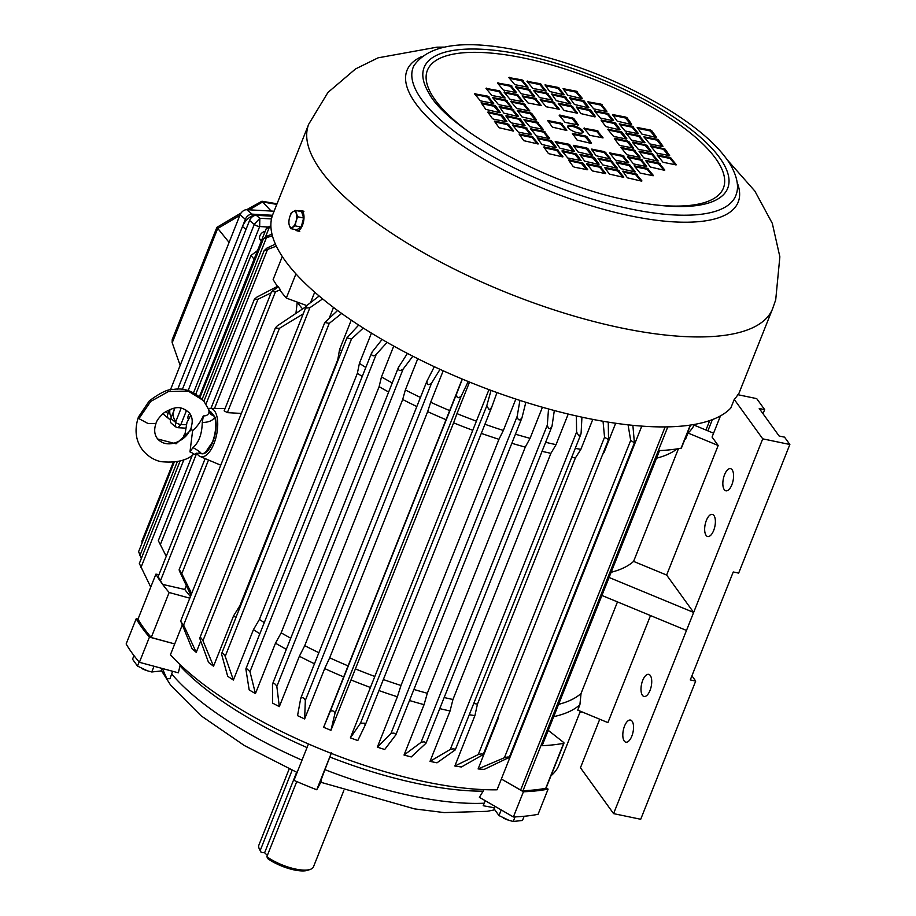 <?xml version="1.0" encoding="UTF-8"?>
<svg xmlns="http://www.w3.org/2000/svg" width="916" height="916" viewBox="0 0 916 916"><rect width="100%" height="100%" fill="white"/><g stroke="black" fill="none" stroke-linecap="round" stroke-linejoin="round"><path stroke-width="1.37" d="M503.457 818.102L503.857 818.297A11.713 3.904 21.7 0 0 508.884 820.301L498.98 815.572L493.999 808.691L494.949 806.309M524.158 816.27L522.486 820.473L513.223 821.469L509.353 820.45M501.224 809.939L498.98 815.572M513.223 821.469L515.032 816.9M141.991 668.611L142.392 668.806A11.713 3.904 21.7 0 0 147.419 670.81L137.514 666.092L132.534 659.199L133.976 655.604M162.04 668.417L161.021 670.981L151.758 671.978L147.9 670.959M139.14 661.993L137.514 666.092M151.758 671.978L154.037 666.253M229.092 242.431L216.897 227.351L172.219 339.607L172.128 342.527L180.154 365.415M216.897 227.351L241.08 213.004M246.69 209.695L261.965 201.222L271.147 211.058M170.399 389.93L240.072 214.836A6.16 4.099 -49.9 0 1 246.805 209.695L274.09 211.218M170.525 419.276L170.445 419.276A6.16 4.099 -49.9 0 1 168.624 418.589L163.346 414.147A6.16 4.099 -49.9 0 1 162.911 413.689M240.072 214.836L245.351 219.29L177.738 389.174L242.477 226.481A14.381 9.572 130.1 0 1 258.186 214.481L272.499 215.283L252.072 214.138L246.805 209.695M245.351 219.29A6.16 4.099 -49.9 0 1 252.072 214.138M168.624 418.589A6.16 4.099 -49.9 0 1 168.006 413.62L169.643 409.532M175.815 420.982A14.381 9.572 -49.9 0 1 174.395 409.383L170.811 418.383A6.16 4.099 130.1 0 0 171.418 423.352L175.471 426.764L175.506 422.333L170.811 418.383M272.201 216.187L256.308 215.306A6.16 4.099 130.1 0 0 249.576 220.447L182.341 389.415L246.003 229.447L242.477 226.481M169.998 409.383A14.381 9.572 130.1 0 0 171.349 417.032M289.204 768.902L258.885 845.09A29.381 9.813 21.7 0 0 259.377 849.018A29.381 9.813 21.7 0 0 260.236 850.437L292.147 770.242M296.761 781.554L266.854 856.689L267.815 858.67A27.32 9.126 21.7 0 0 294.288 869.948A27.32 9.126 21.7 0 0 308.016 870.2L310.432 869.341A29.381 9.813 21.7 0 0 313.478 866.811L343.798 790.623M266.854 856.689A29.381 9.813 21.7 0 0 295.662 869.066A29.381 9.813 21.7 0 0 310.432 869.341M259.377 849.018L260.533 851.308A27.32 9.126 21.7 0 0 261.186 852.418L260.236 850.437M261.186 852.418L264.61 852.773L296.658 772.257M264.61 852.773L267.38 855.384M299.269 211.184A10.271 4.5 101.8 0 1 301.227 210.703A10.271 4.5 101.8 0 1 302.44 225.347A10.271 4.5 101.8 0 1 297.036 230.809A10.271 4.5 101.8 0 1 295.444 229.595M295.135 225.851L296.074 221.248A8.221 3.595 101.8 0 1 292.593 227.157A8.221 3.595 101.8 0 1 289.937 226.641A8.221 3.595 101.8 0 1 289.319 225.359L290.635 228.588L295.135 225.851L301.169 227.111L296.67 229.847L290.635 228.588M295.559 210.405L293.017 211.722A8.221 3.595 101.8 0 1 296.28 213.52A8.221 3.595 101.8 0 1 296.074 221.248L297.597 216.76L295.559 210.405L301.593 211.665L303.631 218.019L301.169 227.111M293.017 211.722L291.059 213.153L289.536 217.63L288.597 222.244L289.319 225.359A8.221 3.595 101.8 0 1 289.536 217.63A8.221 3.595 101.8 0 1 290.154 215.775A8.221 3.595 101.8 0 1 293.017 211.722M297.597 216.76L303.631 218.019M188.318 419.265A5.141 3.424 -49.9 0 1 188.307 415.704A5.141 3.424 -49.9 0 1 189.795 413.379M261.449 240.759L260.419 239.9A5.141 3.424 -49.9 0 1 259.915 235.756A5.141 3.424 -49.9 0 1 265.148 231.473M188.124 390.605L254.27 224.397L259.823 218.271L256.308 215.306M195.829 394.04L250.961 255.495L257.556 250.549M185.33 428.138L177.887 427.715L180.899 424.486L186.188 424.772M268.136 227.019L259.675 226.55L259.823 218.271L271.502 218.924M254.133 259.148L250.961 255.495M191.547 429.604L176.078 443.813L157.701 439.004C167.594 449.733 184.574 440.436 188.73 432.238L190.952 428.665L192.612 430.635L189.978 451.909C193.047 453.168 194.112 454.05 193.173 454.576M198.429 453.054L200.57 453.489L198.429 453.054L193.276 454.542C186.475 460.679 175.735 463.061 161.079 461.664C154.541 460.347 148.632 456.786 143.343 450.993C135.763 441.581 134.114 430.291 138.396 417.112L138.934 418.646L148.163 423.581L155.926 423.616C153.831 429.822 154.426 434.951 157.701 439.004M155.926 423.616C156.613 420.57 159.395 416.895 164.285 412.589C176.445 405.708 181.036 406.177 189.246 412.669C191.902 416.127 192.772 420.1 191.833 424.589L190.952 428.665M190.837 415.131L186.979 422.379L184.448 437.447M189.978 451.909L192.955 447.592C198.325 450.558 201.039 452.561 201.119 453.603L201.337 453.638M192.955 447.592C198.852 442.554 201.955 434.195 202.264 422.505L203.341 415.921C200.364 422.219 196.791 427.119 192.612 430.635M203.341 415.921C206.798 415.967 208.722 414.547 209.1 411.65L208.516 409.257M138.934 418.646L150.693 401.46L168.487 391.498L188.204 391.063L203.592 400.681L209.81 411.456M209.982 411.421L214.39 416.23A8.221 6.584 8.8 0 1 209.1 411.65M202.264 422.505C208.791 422.345 212.924 420.559 214.653 417.158L214.39 416.23L214.653 417.158A21.549 9.446 -78.2 0 1 212.775 441.203A21.549 9.446 -78.2 0 1 201.119 453.603L201.211 453.638C209.901 456.305 219.496 429.913 215.02 417.375L214.985 417.627C216.783 424.486 216.176 432.318 213.142 441.111L205.413 452.424M209.901 411.399L208.94 411.307M738.365 394.796L772.589 308.772A249.621 83.322 21.7 0 1 621.197 327.928A249.621 83.322 21.7 0 1 308.726 124.187L272.922 214.149A249.621 83.322 21.7 0 0 585.393 417.902A249.621 83.322 21.7 0 0 730.796 408.044L734.243 399.41L762.73 438.844L789.855 444.489L784.543 437.15L779.127 436.016L759.238 408.502L764.665 409.624L756.708 398.62L737.884 394.704A249.621 83.322 -158.3 0 1 734.243 399.41M578.042 132.877A8.221 2.748 21.7 0 0 583.023 132.248A8.221 2.748 21.7 0 0 572.74 125.538A8.221 2.748 21.7 0 0 567.76 126.168A8.221 2.748 21.7 0 0 578.042 132.877M582.725 132.648A8.221 2.748 21.7 0 0 572.385 126.442A8.221 2.748 21.7 0 0 567.691 126.671M724.27 489.636A11.301 4.946 -78.2 0 0 725.907 490.804A11.301 4.946 -78.2 0 0 732.537 482.824A11.301 4.946 -78.2 0 0 732.147 469.839A11.301 4.946 -78.2 0 0 730.51 468.683A11.301 4.946 -78.2 0 0 723.88 476.652A11.301 4.946 -78.2 0 0 724.27 489.636M706.087 535.345A11.301 4.946 -78.2 0 0 707.713 536.513A11.301 4.946 -78.2 0 0 714.343 528.532A11.301 4.946 -78.2 0 0 713.965 515.548A11.301 4.946 -78.2 0 0 712.327 514.38A11.301 4.946 -78.2 0 0 705.698 522.36A11.301 4.946 -78.2 0 0 706.087 535.345M650.303 675.516A11.301 4.946 101.8 0 1 650.692 688.5A11.301 4.946 101.8 0 1 644.062 696.481A11.301 4.946 101.8 0 1 642.425 695.313A11.301 4.946 101.8 0 1 642.036 682.328A11.301 4.946 101.8 0 1 648.665 674.348A11.301 4.946 101.8 0 1 650.303 675.516M632.109 721.224A11.301 4.946 101.8 0 1 632.498 734.197A11.301 4.946 101.8 0 1 625.868 742.178A11.301 4.946 101.8 0 1 624.231 741.021A11.301 4.946 101.8 0 1 623.853 728.037A11.301 4.946 101.8 0 1 630.471 720.056A11.301 4.946 101.8 0 1 632.109 721.224M271.972 234.061L266.43 236.442L263.407 238.847L272.384 235.71M141.327 558.474L138.614 551.65L174.223 462.168M275.407 244.114L266.854 248.144L264.106 250.744L276.346 246.141M150.739 587.099L139.335 563.5L180.154 460.92M208.424 408.628A24.652 10.797 101.8 0 1 210.108 408.376A24.652 10.797 101.8 0 1 214.607 411.021A24.652 10.797 101.8 0 1 215.145 440.333A24.652 10.797 101.8 0 1 200.1 456.466A24.652 10.797 101.8 0 1 197.421 454.199A24.652 10.797 101.8 0 1 196.745 453.134M241.343 413.437L227.363 412.635L224.157 410.815L271.594 291.609L275.441 291.803L279.827 289.983A244.492 81.616 21.7 0 0 286.319 298.078L306.768 305.578M305.738 306.826L277.227 325.913L275.384 327.894L279.208 328.455L302.818 314.108M191.616 593.557L181.7 573.462C179.536 569.786 178.826 569.065 179.582 571.286L190.917 595.297M319.169 296.005L307.135 305.268L305.532 308.085L309.894 307.719L322.638 298.902M200.73 641.074L196.242 652.352L183.612 625.078L180.544 621.369L305.532 308.085M382.075 339.458L372.205 351.927L371.369 354.309C372.583 356.255 374.209 356.255 376.258 354.32L387.113 342.366M249.976 671.668L246.404 668.325L245.912 669.287L249.175 689.908A219.829 73.383 -158.3 0 0 255.438 693.595L249.976 671.668L376.258 354.32M491.033 390.399L486.762 405.845L489.224 409.784L491.571 407.586L496.987 392.563M365.278 724.945L364.488 723.216L360.48 723.205L350.381 737.861A219.829 73.383 -158.3 0 0 357.79 740.552L365.278 724.945L491.571 407.586M576.382 415.944L576.599 432.089L578.798 435.776L580.824 434.379L581.11 433.028L581.935 417.169M667.798 426.867L522.99 790.748A2.05 0.687 -158.3 0 1 522.28 790.68A2.05 0.687 -158.3 0 1 520.631 790.05L665.142 426.913M575.248 448.393A219.829 73.383 21.7 0 0 580.881 449.321L592.789 419.391M603.541 452.172A219.829 73.383 21.7 0 0 604.148 452.229L615.667 423.249M630.242 453.328A219.829 73.383 21.7 0 0 630.964 453.317L497.056 789.81A219.829 73.383 -158.3 0 1 170.433 654.734L174.727 643.937L149.434 637.112A246.541 82.303 -158.3 0 1 136.175 618.769L138.041 619.021M641.784 426.112L630.964 453.317M172.62 671.268L169.987 678.699L166.826 678.687L162.372 668.508M580.378 711.217L558.966 765.032A219.829 73.383 -158.3 0 1 550.985 775.772M650.509 615.563L607.903 722.61L577.744 710.129L579.897 704.736A219.829 73.383 -158.3 0 1 553.688 716.655M547.951 731.048A219.829 73.383 21.7 0 0 548.879 730.842L563.535 742.372A2.05 0.687 -158.3 0 1 563.981 743.105A2.05 0.687 -158.3 0 1 563.649 743.323A244.492 81.616 -158.3 0 1 542.123 745.704L659.554 450.603A244.492 81.616 21.7 0 0 681.08 448.21A2.05 0.687 21.7 0 0 681.424 448.004L690.55 425.058M182.066 625.491L174.727 643.937L151.243 637.49A244.492 81.616 -158.3 0 1 137.984 619.147L155.892 574.16L158.995 574.572M149.434 637.112L139.404 662.302L178.38 672.825L180.2 664.73M139.404 662.302A246.541 82.303 21.7 0 1 126.145 643.959L136.175 618.769M524.982 719.633A219.829 73.383 -158.3 0 1 524.261 719.644M628.067 424.841L630.689 440.39L634.41 442.852L509.25 757.383L484.186 769.406A219.829 73.383 -158.3 0 1 478.118 768.925L498.167 718.533A219.829 73.383 -158.3 0 1 497.56 718.487M603.037 421.257L604.549 437.23L608.533 439.611L483.19 754.601L461.424 766.99A219.829 73.383 -158.3 0 1 454.851 766.016L474.9 715.636A219.829 73.383 -158.3 0 1 469.267 714.709M580.824 434.379L455.275 749.872L436.989 762.81A219.829 73.383 -158.3 0 1 430.016 761.368L450.065 710.976A219.829 73.383 -158.3 0 1 439.772 708.64M548.524 408.96L547.31 425.058C548.444 429.352 550.001 429.764 552.005 426.284L425.986 743.254L411.273 756.937A219.829 73.383 -158.3 0 1 404.025 755.047L424.074 704.656A219.829 73.383 -158.3 0 1 409.498 700.522M519.922 400.406L517.197 416.265C517.998 420.547 519.59 421.039 521.983 417.765L395.827 734.884L384.72 749.483A219.829 73.383 -158.3 0 1 377.323 747.17L397.372 696.778A219.829 73.383 -158.3 0 1 378.961 690.572M350.381 737.861L370.43 687.481A219.829 73.383 -158.3 0 1 350.988 679.935L330.939 730.315A219.829 73.383 -158.3 0 1 323.634 727.293L343.683 676.913A219.829 73.383 -158.3 0 1 324.688 668.565L304.639 718.946A219.829 73.383 -158.3 0 1 297.551 715.648L300.746 698.255C302.486 697.076 304.02 697.786 305.337 700.397L431.631 383.048L440.012 369.343M314.451 663.757A219.829 73.383 -158.3 0 1 299.372 656.245L279.323 706.637A219.829 73.383 -158.3 0 1 272.59 703.11L272.476 684.16C273.792 682.855 275.247 683.611 276.838 686.439L403.132 369.091L412.841 356.21M286.261 649.284A219.829 73.383 -158.3 0 1 275.487 643.204L255.438 693.595M259.846 633.769A219.829 73.383 -158.3 0 1 253.434 629.658L233.385 680.038A219.829 73.383 -158.3 0 1 227.683 676.26L221.512 653.898C221.981 652.284 223.218 653.097 225.199 656.348L351.492 338.989L363.274 328.031M235.687 617.384A219.829 73.383 -158.3 0 1 233.591 615.827L213.531 666.218A219.829 73.383 -158.3 0 1 208.516 662.394L199.699 638.246C199.757 636.46 200.844 637.284 202.951 640.731L329.245 323.371L341.668 313.455M196.242 652.352A219.829 73.383 -158.3 0 1 191.971 648.562L180.876 621.334M186.314 585.553L184.757 589.469A219.829 73.383 21.7 0 0 190.448 596.488M546.245 787.68L548.1 789.123A246.541 82.303 -158.3 0 1 523.414 791.779L501.35 779.012L520.631 790.05M484.049 789.638L479.389 797.309L513.384 816.969L523.414 791.779M513.384 816.969A246.541 82.303 21.7 0 0 538.07 814.313L548.1 789.123M522.99 790.748A244.492 81.616 21.7 0 0 545.741 788.31A2.05 0.687 21.7 0 0 546.085 788.092L563.981 743.105M494.365 807.775L483.19 805.725L484.22 803.206A204.417 68.231 -158.3 0 1 324.962 769.658L331.489 752.723M484.22 803.206L485.262 800.698M308.452 743.964L293.979 780.352A209.558 69.948 21.7 0 0 316.741 789.764L320.818 782.287M331.226 753.364L316.741 789.764M324.962 769.658C320.852 780.306 319.695 784.096 321.505 781.027M684.893 439.279A219.829 73.383 21.7 0 0 685.878 438.421L688.019 433.028A219.829 73.383 21.7 0 0 694.122 425.15L713.587 433.199M314.703 292.181L310.547 302.635M333.504 307.444L329.336 317.898M351.252 320.142L339.561 349.523A219.829 73.383 21.7 0 0 341.668 351.068M371.438 333.126L359.415 363.343A219.829 73.383 21.7 0 0 365.816 367.453M393.731 346.076L381.468 376.888A219.829 73.383 21.7 0 0 392.243 382.968M417.776 358.706L405.353 389.941A219.829 73.383 21.7 0 0 420.433 397.441M443.195 370.785L430.669 402.25A219.829 73.383 21.7 0 0 449.664 410.597L462.214 379.052M469.53 382.064L456.97 413.62A219.829 73.383 21.7 0 0 476.4 421.165L488.961 389.621M484.942 424.257A219.829 73.383 21.7 0 0 503.353 430.463L515.845 399.078M515.479 434.207A219.829 73.383 21.7 0 0 530.055 438.34L542.432 407.254M545.741 442.325A219.829 73.383 21.7 0 0 556.046 444.661L568.229 414.055M295.937 273.884L286.319 298.078M271.594 291.609L278.327 286.845A244.492 81.616 21.7 0 0 280.09 289.296M282.288 256.526L273.14 279.529A244.492 81.616 21.7 0 0 277.949 287.063M581.832 711.824L579.782 712.717M688.019 433.028L718.178 445.497L712.064 437.024L720.468 415.887M718.178 445.497L666.63 575.053L633.597 561.394L678.458 448.68M684.561 440.127L685.878 438.421M626.842 461.87A216.749 72.353 21.7 0 0 627.563 461.847M656.543 458.195A216.749 72.353 21.7 0 0 677.107 448.886M634.41 442.852L632.876 425.345M498.167 718.533L498.751 715.51M508.334 758.059C509.697 756.765 508.391 756.662 504.395 757.75L478.118 768.925M602.625 454.473L604.148 452.229M608.533 439.611L608.27 422.127M474.9 715.636L477.442 704.106L575.408 457.931L580.881 449.321M482.514 755.208C483.453 753.776 482.034 753.57 478.255 754.578L454.851 766.016M571.698 457.324A216.749 72.353 21.7 0 0 575.408 457.931M450.065 710.976L452.951 699.503L550.905 453.328L556.046 444.661M454.817 750.376C455.332 748.784 453.832 748.475 450.306 749.437L430.016 761.368M542.158 451.359A216.749 72.353 21.7 0 0 550.905 453.328M552.005 426.284L554.317 410.528M424.074 704.656L427.314 693.263L525.28 447.088L530.055 438.34M425.711 743.643C425.814 741.868 424.257 741.456 421.017 742.407L404.025 755.047M511.861 443.298A216.749 72.353 21.7 0 0 525.28 447.088M521.983 417.765L525.841 402.284M397.372 696.778L400.99 685.477L498.945 439.314L503.353 430.463M395.689 735.113C395.403 733.143 393.8 732.64 390.903 733.613L377.323 747.17M481.312 433.371A216.749 72.353 21.7 0 0 498.945 439.314M370.43 687.481L476.4 421.165M456.97 413.62L453.603 422.837A216.749 72.353 21.7 0 0 472.37 430.131M453.603 422.837L350.988 679.935M462.351 379.098L456.546 393.995C456.58 398.162 458.16 398.815 461.275 395.952L468.225 381.525M330.939 730.315L334.993 713.301C333.974 710.919 332.394 710.266 330.252 711.343L323.634 727.293M343.683 676.913L449.664 410.597M430.669 402.25L427.658 411.639A216.749 72.353 21.7 0 0 446.012 419.7M427.658 411.639L329.691 657.803L324.688 668.565M304.639 718.946L305.337 700.397M434.321 366.709L426.879 381.262L300.746 698.255M427.039 380.907C426.673 384.972 428.207 385.682 431.631 383.048M405.353 389.941L402.685 399.502A216.749 72.353 21.7 0 0 416.814 406.544M402.685 399.502L304.73 645.665L299.372 656.245M279.323 706.637L276.838 686.439M407.425 353.416L398.391 367.522L272.476 684.16M398.769 366.801C397.979 370.751 399.433 371.507 403.132 369.091M381.468 376.888L379.121 386.644A216.749 72.353 21.7 0 0 388.636 392.014M379.121 386.644L281.166 632.819L275.487 643.204M359.415 363.343L357.366 373.293A216.749 72.353 21.7 0 0 362.244 376.43M357.366 373.293L259.4 619.456L253.434 629.658M233.385 680.038L225.199 656.348M358.683 325.077L346.901 337.901L351.492 338.989M339.561 349.523L337.786 359.656A216.749 72.353 21.7 0 0 338.141 359.931M337.786 359.656L239.82 605.831L233.591 615.827M213.531 666.218L202.951 640.731M337.603 310.501L324.791 322.512L329.245 323.371M297.276 302.097L297.231 302.269A221.706 74.001 21.7 0 0 302.589 308.932M297.231 302.269L295.937 313.387M277.456 286.353L256.915 297.105L254.373 299.246L257.969 299.246L271.079 292.914M203.947 401.116L264.106 250.744M200.1 397.143L263.407 238.847M270.896 225.828L269.98 226.183C265.88 228.164 265.606 228.668 269.155 227.706L270.941 227.031M199.436 396.582L266.453 228.164L269.155 227.706L265.514 236.866M160.323 544.631L166.254 556.321L159.75 543.509L160.323 544.631L196.734 453.134M599.751 719.232L580.446 767.757L613.583 813.626L686.485 630.437L601.915 595.469M633.597 561.394A216.749 72.353 -158.3 0 1 611.132 572.282M609.071 577.469L693.641 612.449L666.63 575.053M528.887 708.034A216.749 72.353 21.7 0 0 529.597 708.022M558.577 704.358A216.749 72.353 21.7 0 0 581.042 693.481L617.476 601.904M151.243 637.49L169.151 592.503A244.492 81.616 -158.3 0 1 162.659 584.408A244.492 81.616 -158.3 0 1 160.884 581.946A244.492 81.616 -158.3 0 1 155.892 574.16M189.784 598.171L169.151 592.503M477.442 704.106A216.749 72.353 -158.3 0 1 473.732 703.499M579.897 704.736L581.042 693.481M444.191 697.523A216.749 72.353 21.7 0 0 452.951 699.503M413.906 689.462A216.749 72.353 21.7 0 0 427.314 693.263M383.357 679.535A216.749 72.353 21.7 0 0 400.99 685.477M355.637 669.012A216.749 72.353 21.7 0 0 374.415 676.294M329.691 657.803A216.749 72.353 21.7 0 0 348.046 665.875M304.73 645.665A216.749 72.353 21.7 0 0 318.86 652.707M281.166 632.819A216.749 72.353 21.7 0 0 290.681 638.189M246.404 668.325L245.912 669.287M259.4 619.456A216.749 72.353 21.7 0 0 264.289 622.605M346.901 337.901L221.512 653.898M324.791 322.512L199.699 638.246M275.384 327.894L179.101 569.832L179.582 571.286M192.314 455.206L158.319 540.646L159.75 543.509M142.083 542.936L141.854 541.276L173.296 462.271M184.757 589.469L162.659 584.408L158.96 578.076L160.884 581.946M691.912 675.825L695.702 681.069L690.275 679.935L733.247 571.973L738.662 573.107L789.855 444.489M686.485 630.437L762.73 438.844M205.138 458.595L158.25 576.427L158.96 578.076M695.702 681.069L640.708 819.27L613.583 813.626M764.665 409.624L763.028 413.746M772.589 308.772L775.715 299.841L779.86 256.801L772.303 223.355L754.853 191.066L727.327 159.911M566.867 130.164L560.981 123.088L547.711 120.534L552.394 127.152L566.741 130.461M565.08 122.389L578.362 124.942L573.679 118.336L559.779 115.05L559.207 115.324L565.08 122.389M583.916 128.251L589.79 135.328L603.072 137.881L597.152 130.622L583.916 128.251M585.69 136.026L572.42 133.473L577.103 140.091L591.003 143.365L591.576 143.102L586.927 136.679L585.69 136.026L585.335 136.931L572.969 134.354M526.975 81.329L532.849 88.405L546.131 90.959L540.2 83.7L526.975 81.329M508.895 77.574L514.769 84.638L528.04 87.192L522.12 79.932L508.895 77.574M533.604 90.501L539.478 97.577L552.749 100.13L546.829 92.871L533.604 90.501M540.222 99.684L546.108 106.748L559.378 109.302L553.459 102.042L540.222 99.684M515.525 86.745L521.399 93.81L534.669 96.363L528.75 89.104L515.525 86.745M497.434 82.978L503.319 90.043L516.59 92.596L510.67 85.337L497.434 82.978M522.143 95.917L528.028 102.981L541.299 105.535L535.379 98.275L522.143 95.917M504.063 92.15L509.937 99.214L523.219 101.779L517.3 94.52L504.063 92.15M485.984 88.383L491.858 95.459L505.14 98.012L499.22 90.753L485.984 88.383M510.693 101.321L516.567 108.397L529.849 110.951L523.929 103.691L510.693 101.321M530.547 112.863L517.277 110.309L521.96 116.916L535.86 120.202L536.433 119.927L531.784 113.504L530.547 112.863L530.192 113.756L517.826 111.179M492.613 97.554L498.487 104.63L511.769 107.183L505.85 99.924L492.613 97.554M512.468 109.096L499.197 106.542L503.88 113.149L517.78 116.435L518.353 116.16L512.468 109.096L512.113 110L499.747 107.424M474.534 93.798L480.408 100.863L493.69 103.416L487.759 96.157L474.534 93.798M494.388 105.329L481.118 102.775L485.801 109.393L499.689 112.668L500.262 112.405L495.625 105.981L494.388 105.329L494.033 106.233L481.656 103.657M657.115 139.209L643.879 136.839L649.765 143.915L662.417 146.549L662.989 146.274L658.352 139.85L657.115 139.209L656.761 140.102L644.383 137.526M650.486 130.038L637.204 127.484L641.898 134.091L655.787 137.377L656.36 137.102L651.723 130.679L650.486 130.038L650.131 130.931L637.754 128.355M639.036 135.442L625.8 133.083L631.685 140.148L644.337 142.781L644.91 142.507L639.036 135.442L638.67 136.347L626.304 133.77M620.956 131.675L607.72 129.316L613.594 136.381L626.258 139.014L626.83 138.751L622.193 132.328L620.956 131.675L620.59 132.58L608.224 130.003M632.406 126.271L619.182 123.912L625.055 130.977L637.708 133.61L638.28 133.335L632.406 126.271L632.051 127.175L619.674 124.599M625.777 117.099L612.495 114.546L617.189 121.152L631.078 124.439L631.651 124.164L627.013 117.74L625.777 117.099L625.422 117.992L613.044 115.427M614.327 122.504L601.091 120.145L605.739 126.568L619.628 129.843L620.201 129.58L615.563 123.156L614.327 122.504L613.972 123.408L601.594 120.832M607.697 113.332L594.473 110.973L600.346 118.038L612.999 120.672L613.571 120.397L607.697 113.332L607.342 114.237L594.965 111.66M601.068 104.161L587.843 101.802L593.717 108.867L606.369 111.5L606.942 111.225L601.068 104.161L600.713 105.065L588.335 102.489M589.618 109.565L576.336 107.012L581.03 113.63L594.919 116.904L595.492 116.641L590.854 110.218L589.618 109.565L589.263 110.47L576.885 107.893M577.412 112.874L571.538 105.809L558.256 103.256L564.187 110.515L577.298 113.172M582.988 100.394L569.706 97.84L574.401 104.458L588.29 107.733L588.862 107.47L584.225 101.046L582.988 100.394L582.633 101.298L570.256 98.722M570.783 103.703L564.909 96.638L551.627 94.073L556.321 100.691L570.668 104M576.359 91.222L563.077 88.669L567.771 95.287L581.66 98.562L582.232 98.287L576.359 91.222L576.004 92.127L563.626 89.55M564.153 94.531L558.279 87.455L544.997 84.902L549.692 91.52L564.038 94.829M623.807 177.086L617.934 170.021L604.652 167.456L609.346 174.074L623.693 177.383M641.887 180.853L636.013 173.777L622.731 171.223L627.426 177.841L641.773 181.15M617.178 167.914L611.304 160.85L598.022 158.285L602.717 164.903L617.063 168.212M610.548 158.743L604.675 151.667L591.404 149.113L596.087 155.731L610.434 159.041M635.257 171.681L629.384 164.605L616.102 162.052L620.796 168.67L635.143 171.968M653.337 175.437L647.463 168.372L634.193 165.819L640.112 173.078L653.222 175.735M628.628 162.498L622.754 155.434L609.483 152.88L615.403 160.14L628.513 162.796M646.719 166.265L640.834 159.201L627.563 156.647L633.483 163.907L646.593 166.563M664.798 170.032L658.913 162.968L645.643 160.403L650.326 167.021L664.673 170.33M640.089 157.094L634.204 150.029L620.933 147.465L626.853 154.735L639.963 157.392M620.224 145.552L633.506 148.117L628.811 141.499L614.922 138.213L614.35 138.488L618.987 144.911L620.224 145.552M658.169 160.861L652.295 153.785L639.013 151.232L643.696 157.85L658.043 161.159M638.303 149.319L651.585 151.873L646.902 145.266L633.002 141.98L632.429 142.255L638.303 149.319M676.248 164.617L670.375 157.552L657.093 154.999L663.012 162.258L676.123 164.914M656.383 153.087L669.665 155.64L664.982 149.033L651.081 145.747L650.509 146.022L656.383 153.087M562.939 156.625L557.065 149.548L543.783 146.995L548.478 153.613L562.825 156.922M567.794 158.021L581.076 160.575L576.382 153.968L562.493 150.682L561.92 150.957L567.794 158.021M574.424 167.193L587.694 169.746L583.011 163.14L569.122 159.853L568.55 160.128L573.187 166.552L574.424 167.193M605.728 173.319L599.854 166.254L586.572 163.701L592.503 170.96L605.613 173.616M593.225 157.083L579.942 154.529L584.637 161.136L598.526 164.422L599.098 164.147L594.461 157.724L593.225 157.083L592.87 157.976L580.492 155.399M586.595 147.911L573.313 145.346L578.007 151.964L591.896 155.251L592.469 154.976L587.832 148.552L586.595 147.911L586.24 148.804L573.863 146.228M568.515 144.144L555.233 141.591L559.928 148.197L573.817 151.484L574.389 151.209L569.752 144.785L568.515 144.144L568.16 145.049L555.783 142.472M513.521 130.748L507.647 123.683L494.365 121.118L499.06 127.736L513.407 131.045M493.667 119.206L506.949 121.771L502.254 115.153L488.365 111.867L487.793 112.141L492.43 118.565L493.667 119.206M538.23 143.686L532.356 136.621L519.074 134.057L523.769 140.675L538.116 143.984M550.436 140.377L537.154 137.824L541.848 144.442L555.737 147.716L556.31 147.453L551.672 141.03L550.436 140.377L550.081 141.282L537.703 138.705M511.746 122.973L525.028 125.526L520.334 118.92L506.445 115.634L505.872 115.908L510.51 122.332L511.746 122.973M523.952 119.664L529.826 126.74L543.108 129.293L537.177 122.034L523.952 119.664M543.806 131.206L530.582 128.847L536.455 135.912L549.108 138.545L549.68 138.27L543.806 131.206L543.451 132.11L531.074 129.534M512.502 125.08L518.376 132.144L531.658 134.698L525.727 127.439L512.502 125.08M566.008 130.37L560.626 123.992L548.26 121.416M577.458 124.965L572.076 118.588L559.71 116.011M602.167 137.904L596.785 131.526L584.419 128.95M590.717 143.308L585.335 136.931M545.215 90.982L539.845 84.593L527.467 82.016M527.135 87.215L521.765 80.837L509.388 78.261M551.844 100.153L546.474 93.764L534.097 91.188M558.474 109.325L553.104 102.947L540.726 100.371M533.765 96.386L528.395 90.008L516.017 87.432M515.685 92.619L510.315 86.241L497.938 83.665M540.394 105.558L535.013 99.18L522.647 96.604M522.315 101.791L516.933 95.413L504.567 92.837M504.235 98.035L498.854 91.646L486.488 89.07M528.944 110.962L523.563 104.584L511.197 102.008M535.574 120.145L530.192 113.756M510.865 107.206L505.483 100.829L493.117 98.252M517.494 116.378L512.113 110M492.785 103.439L487.404 97.062L475.038 94.485M499.415 112.611L494.033 106.233M662.131 146.491L656.761 140.102M655.501 137.32L650.131 130.931M644.051 142.724L638.67 136.347M625.972 138.957L620.59 132.58M637.422 133.553L632.051 127.175M630.792 124.381L625.422 117.992M619.342 129.786L613.972 123.408M612.712 120.614L607.342 114.237M606.083 111.443L600.713 105.065M594.633 116.847L589.263 110.47M576.553 113.092L571.183 106.703L558.806 104.126M588.003 107.676L582.633 101.298M569.924 103.909L564.554 97.531L552.176 94.955M581.385 98.504L576.004 92.127M563.294 94.737L557.924 88.36L545.547 85.783M622.949 177.292L617.579 170.914L605.201 168.338M641.04 181.059L635.658 174.681L623.281 172.105M616.331 168.12L610.949 161.743L598.572 159.166M609.701 158.949L604.32 152.571L591.942 149.995M634.41 171.887L629.029 165.51L616.651 162.934M652.49 175.654L647.108 169.277L634.731 166.701M627.781 162.716L622.399 156.338L610.022 153.762M645.86 166.483L640.479 160.094L628.101 157.518M663.94 170.239L658.558 163.861L646.192 161.285M639.231 157.3L633.849 150.922L621.483 148.346M632.601 148.129L627.22 141.751L614.854 139.175M657.31 161.067L651.929 154.69L639.563 152.113M650.681 151.896L645.299 145.518L632.933 142.942M675.39 164.834L670.008 158.457L657.642 155.88M668.76 155.663L663.379 149.285L651.013 146.709M562.081 156.831L556.71 150.453L544.333 147.877M580.172 160.598L574.79 154.22L562.413 151.644M586.79 169.769L581.42 163.391L569.042 160.815M604.869 173.536L599.499 167.159L587.122 164.582M598.251 164.365L592.87 157.976M591.622 155.182L586.24 148.804M573.542 151.426L568.16 145.049M512.674 130.954L507.292 124.576L494.915 122M506.044 121.782L500.663 115.405L488.285 112.828M537.383 143.892L532.001 137.514L519.624 134.938M555.462 147.659L550.081 141.282M524.124 125.549L518.742 119.172L506.365 116.595M542.203 129.316L536.822 122.939L524.444 120.362M548.833 138.488L543.451 132.11M530.753 134.721L525.372 128.343L512.994 125.767M172.208 342.767L217.561 228.805M263.602 202.138L276.815 204.394M217.447 228.656L239.843 215.42M249.289 209.833L263.075 201.68M165.647 411.627L168.006 413.62M258.186 214.481L259.365 215.478M174.395 409.383L173.204 408.387M186.555 410.276L180.899 424.486A4.111 1.374 -158.3 0 1 175.506 422.333L181.162 408.124M193.528 392.758L259.675 226.55A4.111 1.374 -158.3 0 1 254.27 224.397L249.576 220.447M214.688 416.711L210.6 411.57M706.74 203.558L706.843 203.524C689.004 208.367 663.253 207.394 629.59 200.638C547.951 185.238 445.978 127.69 428.814 92.882L428.814 92.882A163.369 54.536 -158.3 0 1 523.219 54.914A163.369 54.536 -158.3 0 1 694.168 131.984A163.369 54.536 -158.3 0 1 706.843 203.524L706.843 203.524A163.369 54.536 -158.3 0 1 706.763 203.547M653.52 204.703A159.292 53.174 21.7 0 0 709.763 151.174A159.292 53.174 21.7 0 0 523.998 58.086A159.292 53.174 21.7 0 0 466.759 130.37M413.94 65.654A173.582 57.948 21.7 0 0 630.506 208.951A173.582 57.948 21.7 0 0 736.361 193.963C738.147 188.971 739.109 178.54 728.953 162.304C717.285 144.911 697.042 127.301 668.211 109.485C622.525 81.993 573.645 62.54 521.548 51.113C465.088 39.102 429.215 43.957 413.94 65.654M737.162 182.502A178.219 59.494 -158.3 0 1 630.093 215.787A178.219 59.494 -158.3 0 1 449.561 136.392A178.219 59.494 -158.3 0 1 421.234 56.781M139.942 555.543L177.315 461.63M202.196 399.113L266.235 238.194M140.984 567.473L183.898 459.649M206.031 404.025L267.277 250.114M181.815 573.679L279.46 328.306M183.612 625.078L309.894 307.719M365.324 724.819L491.468 407.849M307.02 747.571A206.547 68.94 -158.3 0 1 180.005 665.898M302.017 760.165A204.417 68.231 -158.3 0 1 171.658 673.947M482.927 791.172A206.547 68.94 -158.3 0 1 329.897 757.04M681.08 448.21L690.286 425.093M545.741 788.31L563.649 743.323M709.717 420.581L705.95 430.039M630.689 440.39L504.395 757.75M604.549 437.23L478.255 754.578M576.599 432.089L450.306 749.437M547.31 425.058L421.017 742.407M517.197 416.265L390.903 733.613M486.762 405.845L360.48 723.205M334.993 713.301L461.275 395.952M456.546 393.995L330.252 711.343M426.741 381.64L300.883 697.912M257.969 299.246L214.527 408.421M227.363 412.635L275.441 291.803M160.609 580.366L208.505 460.015M560.626 123.992L560.981 123.088M562.218 123.74L561.863 124.645M548.329 120.454L548.054 121.141M559.779 115.05L559.504 115.737M572.443 117.683L572.076 118.588M573.679 118.336L573.313 119.229M584.488 127.988L584.213 128.675M597.152 130.622L596.785 131.526M598.377 131.263L598.022 132.167M573.038 133.393L572.763 134.079M586.927 136.679L586.572 137.572M527.547 81.066L527.273 81.753M540.2 83.7L539.845 84.593M541.436 84.341L541.081 85.245M509.468 77.299L509.193 77.986M522.12 79.932L521.765 80.837M523.357 80.585L523.002 81.478M534.177 90.237L533.902 90.924M546.829 92.871L546.474 93.764M548.066 93.512L547.711 94.417M540.795 99.409L540.532 100.096M553.459 102.042L553.104 102.947M554.695 102.695L554.329 103.588M516.097 86.47L515.822 87.157M528.75 89.104L528.395 90.008M529.986 89.757L529.62 90.65M498.006 82.703L497.743 83.39M510.67 85.337L510.315 86.241M511.907 85.989L511.54 86.894M522.715 95.642L522.452 96.329M535.379 98.275L535.013 99.18M536.616 98.928L536.249 99.821M504.636 91.875L504.373 92.562M517.3 94.52L516.933 95.413M518.536 95.161L518.17 96.066M486.556 88.119L486.281 88.806M499.22 90.753L498.854 91.646M500.457 91.394L500.09 92.298M511.265 101.058L510.991 101.733M523.929 103.691L523.563 104.584M525.154 104.332L524.799 105.237M517.895 110.229L517.62 110.916M531.784 113.504L531.429 114.408M493.186 97.291L492.911 97.978M505.85 99.924L505.483 100.829M507.075 100.565L506.72 101.47M499.815 106.462L499.541 107.149M513.704 109.748L513.349 110.641M475.106 93.524L474.832 94.211M487.759 96.157L487.404 97.062M488.995 96.81L488.64 97.703M481.736 102.695L481.461 103.382M495.625 105.981L495.27 106.874M644.452 136.576L644.188 137.263M658.352 139.85L657.986 140.755M637.834 127.404L637.559 128.091M651.723 130.679L651.368 131.583M626.372 132.809L626.109 133.496M640.273 136.095L639.906 136.988M608.293 129.042L608.029 129.728M622.193 132.328L621.827 133.232M619.754 123.637L619.479 124.324M633.643 126.923L633.288 127.816M613.125 114.466L612.85 115.153M627.013 117.74L626.659 118.645M601.663 119.87L601.4 120.557M615.563 123.156L615.197 124.049M595.045 110.699L594.77 111.386M608.934 113.985L608.579 114.878M588.415 101.527L588.141 102.214M602.304 104.813L601.949 105.706M576.966 106.932L576.691 107.619M590.854 110.218L590.499 111.122M571.183 106.703L571.538 105.809M572.775 106.451L572.408 107.355M558.886 103.176L558.611 103.852M570.336 97.76L570.061 98.447M584.225 101.046L583.87 101.939M564.554 97.531L564.909 96.638M566.145 97.279L565.79 98.184M552.256 94.004L551.982 94.68M563.706 88.589L563.432 89.276M577.595 91.875L577.24 92.768M557.924 88.36L558.279 87.455M559.516 88.108L559.161 89.012M545.627 84.822L545.352 85.509M617.579 170.914L617.934 170.021M619.17 170.662L618.815 171.567M605.281 167.388L605.007 168.063M635.658 174.681L636.013 173.777M637.25 174.429L636.895 175.322M623.361 171.143L623.086 171.83M610.949 161.743L611.304 160.85M612.541 161.491L612.186 162.395M598.652 158.205L598.377 158.892M604.32 152.571L604.675 151.667M605.911 152.319L605.556 153.212M592.022 149.033L591.747 149.72M629.029 165.51L629.384 164.605M630.62 165.258L630.265 166.151M616.731 161.972L616.457 162.659M647.108 169.277L647.463 168.372M648.7 169.013L648.345 169.918M634.811 165.739L634.536 166.426M622.399 156.338L622.754 155.434M623.991 156.086L623.636 156.98M610.102 152.8L609.827 153.487M640.479 160.094L640.834 159.201M642.07 159.842L641.715 160.747M628.181 156.567L627.907 157.254M658.558 163.861L658.913 162.968M660.15 163.609L659.795 164.514M646.261 160.323L645.986 161.01M633.849 150.922L634.204 150.029M635.441 150.671L635.086 151.575M621.552 147.396L621.277 148.071M614.922 138.213L614.647 138.9M627.586 140.858L627.22 141.751M628.811 141.499L628.456 142.404M651.929 154.69L652.295 153.785M653.52 154.438L653.165 155.342M639.631 151.151L639.357 151.838M633.002 141.98L632.727 142.667M645.665 144.613L645.299 145.518M646.902 145.266L646.536 146.159M670.008 158.457L670.375 157.552M671.6 158.205L671.245 159.098M657.711 154.919L657.436 155.606M651.081 145.747L650.818 146.434M663.745 148.381L663.379 149.285M664.982 149.033L664.615 149.926M556.71 150.453L557.065 149.548M558.302 150.201L557.947 151.094M544.413 146.915L544.138 147.602M562.493 150.682L562.218 151.369M575.145 153.316L574.79 154.22M576.382 153.968L576.027 154.861M569.122 159.853L568.847 160.54M581.774 162.487L581.42 163.391M583.011 163.14L582.656 164.033M599.499 167.159L599.854 166.254M601.091 166.895L600.736 167.8M587.202 163.621L586.927 164.308M580.572 154.449L580.297 155.136M594.461 157.724L594.106 158.628M573.943 145.278L573.668 145.953M587.832 148.552L587.477 149.457M555.863 141.511L555.588 142.198M569.752 144.785L569.397 145.69M507.292 124.576L507.647 123.683M508.884 124.324L508.529 125.229M494.995 121.049L494.72 121.725M488.365 111.867L488.091 112.553M501.018 114.511L500.663 115.405M502.254 115.153L501.899 116.057M532.001 137.514L532.356 136.621M533.593 137.263L533.238 138.167M519.704 133.976L519.429 134.663M537.784 137.744L537.509 138.43M551.672 141.03L551.317 141.923M506.445 115.634L506.17 116.321M519.097 118.267L518.742 119.172M520.334 118.92L519.979 119.813M524.524 119.401L524.25 120.088M537.177 122.034L536.822 122.939M538.413 122.675L538.058 123.58M531.154 128.572L530.879 129.259M545.043 131.858L544.688 132.751M513.075 124.805L512.8 125.492M525.727 127.439L525.372 128.343M526.963 128.091L526.608 128.984M277.044 203.799L261.965 201.222M303.94 211.264L301.227 210.703M299.75 231.382L297.036 230.809M177.887 427.715L175.471 426.764M138.396 417.101L149.297 400.91C160.266 392.701 168.361 388.876 173.582 389.426C184.116 387.594 194.123 391.35 203.592 400.681M308.726 124.187L327.951 92.447L355.568 68.918L378.079 57.834L436.955 47.174L443.894 47.117M210.108 408.376L225.061 408.536M297.116 772.463L244.469 745.601L201.005 715.751L170.731 685.317L161.262 670.375M320.669 782.23L414.662 808.908L444.203 812.595L487.163 811.324L494.525 809.858M694.511 424.417L694.213 425.184M712.362 419.631L707.896 430.841M371.575 352.992L245.946 668.68M200.1 456.466L220.745 465.191M254.373 299.246L210.943 408.387M184.425 436.52L183.864 437.928M184.494 434.115L182.559 438.993"/></g></svg>
